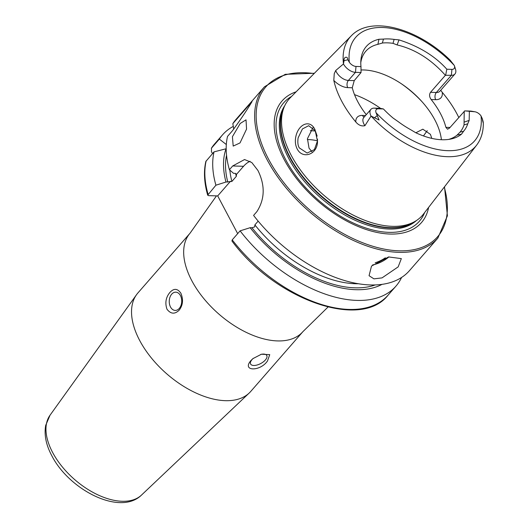 <?xml version="1.0" encoding="UTF-8"?>
<svg xmlns="http://www.w3.org/2000/svg" width="529" height="529" viewBox="0 0 529 529"><rect width="100%" height="100%" fill="white"/><g stroke="black" fill="none" stroke-linecap="round" stroke-linejoin="round"><path stroke-width="0.79" d="M295.678 137.408C297.92 124.209 310.054 118.721 315 129.691L317.493 141.17C317.784 154.567 302.495 159.745 297.139 148.834C295.44 145.422 294.951 141.613 295.678 137.408M317.149 136.132L315.317 130.828L308.678 125.697L302.416 128.944L298.125 137.857C297.496 142.215 297.88 145.554 299.282 147.882L307.118 153.053L314.418 149.595L317.486 140.906L317.486 139.101M240.014 142.929L246.554 129.096L246.025 119.838L240.206 123.482L232.416 136.707L233.196 146.09L240.014 142.929M302.912 331.65A74.88 42.009 41.1 0 1 248.385 333.382A74.88 42.009 41.1 0 1 191.835 280.747A74.88 42.009 41.1 0 1 190.063 233.183L137.924 292.934A74.88 42.009 41.1 0 0 136.535 294.693A74.88 42.009 41.1 0 0 139.696 340.497A74.88 42.009 41.1 0 0 194.573 392.353A74.88 42.009 41.1 0 0 249.219 393.021A74.88 42.009 41.1 0 0 250.772 391.4L302.912 331.65L327.98 307.065M253.292 358.325A9.132 4.265 152.1 0 0 252.035 359.575A9.132 4.265 152.1 0 0 250.627 364.051A9.132 4.265 152.1 0 0 257.054 365.017A9.132 4.265 152.1 0 0 265.366 359.984A9.132 4.265 152.1 0 0 266.768 355.508A9.132 4.265 152.1 0 0 260.691 354.45M250.971 360.507L252.915 358.629L261.405 354.232L269.75 354.648L267.462 361.009C260.103 371.841 241.482 371.318 250.971 360.507M179.258 308.433A9.132 6.242 -88.2 0 0 181.44 298.369A9.132 6.242 -88.2 0 0 175.76 292.167A9.132 6.242 -88.2 0 0 171.707 294.164A9.132 6.242 -88.2 0 0 169.525 304.228A9.132 6.242 -88.2 0 0 175.205 310.424A9.132 6.242 -88.2 0 0 179.258 308.433M169.895 292.444C173.896 288.113 177.559 288.391 180.905 293.278C183.477 299.593 182.928 305.2 179.245 310.1C174.868 314.418 170.781 314.127 166.985 309.227C164.863 302.945 165.835 297.351 169.895 292.444M371.51 266.074L388.603 256.942L401.339 258.615L398.165 266.887L382.044 277.884L373.937 278.856L369.057 275.708L371.51 266.074M458.769 117.451A84.852 47.597 41.1 0 0 457.023 113.993A84.852 47.597 41.1 0 0 442.231 92.317A15.632 8.768 41.1 0 1 435.698 99.67A5.111 3.491 91.8 0 1 436.365 92.482L451.376 75.283A10.52 5.898 41.1 0 0 454.953 73.981A10.52 5.898 41.1 0 0 455.489 69.134L454.398 65.689A6.322 3.544 41.1 0 0 454.325 65.484L450.199 60.2M333.806 80.401L334.249 73.703L335.717 70.509L343.46 63.949L344.035 60.696C343.48 56.927 347.725 55.638 347.851 59.764L349.338 62.277A6.322 3.544 -138.9 0 0 356.01 66.442L355.462 72.347L348.399 80.434A5.111 3.491 -88.2 0 0 347.732 87.622A15.632 8.768 -138.9 0 1 333.806 80.401A84.118 47.187 41.1 0 0 341.661 101.105A84.118 47.187 41.1 0 0 355.832 122.007C358.569 125.228 361.605 126.451 364.931 125.69L371.054 116.063L379.081 120.004L376.033 112.69A78.834 44.224 41.1 0 0 447.792 150.679A78.834 44.224 41.1 0 0 481.02 115.904L482.256 118.701C482.898 122.305 483.724 124.824 483.043 121.234L482.091 118.053M356.01 66.442L360.983 66.594L361.049 72.519L355.462 72.347A10.52 5.898 -138.9 0 1 343.46 63.949M312.97 127.634L307.448 138.664L309.042 148.186L311.971 151.737M415.867 132.772L422.83 129.188L430.427 134.353L431.783 138.386M296.134 91.808A92.502 51.895 41.1 0 0 284.252 159.705A92.502 51.895 41.1 0 0 366.293 229.546A92.502 51.895 41.1 0 0 428.616 207.408M450.192 60.2C418.075 28.421 370.803 15.043 351.296 35.813L290.216 97.812A88.475 49.633 41.1 0 0 284.258 106.805A88.475 49.633 41.1 0 0 291.168 155.242A88.475 49.633 41.1 0 0 415.364 221.208A88.475 49.633 41.1 0 0 423.464 214.08L476.616 145.164A83.212 46.678 41.1 0 1 371.133 116.102M441.404 139.722A62.098 34.835 41.1 0 0 434.845 119.878A62.098 34.835 41.1 0 0 360.996 69.98M237.673 233.633L217.697 195.915L208.512 195.631L207.685 195.175L215.918 185.196L225.962 182.036L231.887 181.44L236.298 176.382L236.509 174.021M445.385 75.29L451.376 75.283L451.925 69.378L446.813 69.22C435.069 56.12 419.133 46.34 399.005 39.887L397.1 44.932C414.987 49.164 431.082 59.281 445.385 75.29L430.533 92.304C429.098 94.552 429.31 96.959 431.161 99.531A62.098 34.835 -138.9 0 1 440.419 113.484A62.098 34.835 -138.9 0 1 445.881 127.324L447.547 129.221L449.485 128.091L464.72 110.898L474.354 111.731A6.322 3.544 -138.9 0 1 475.042 111.804A6.322 3.544 -138.9 0 1 481.02 115.904M448.671 139.405A62.098 34.835 41.1 0 0 457.016 135.166L459.985 132.19A62.098 34.835 41.1 0 0 464.059 124.864L464.224 111.196M459.979 132.197L463.649 131.192A64.207 36.018 41.1 0 0 467.742 123.826L469.17 120.42L469.362 111.579M366.28 114.661A62.098 34.835 -138.9 0 1 357.73 101.601A62.098 34.835 -138.9 0 1 352.274 87.761L354.238 80.613L361.049 72.519M343.473 63.87L343.473 63.864A83.212 46.678 41.1 0 1 351.296 35.813M440.736 90.274L442.231 92.317M437.86 238.103A115.064 64.545 41.1 0 1 354.08 240.768A115.064 64.545 41.1 0 1 267.185 159.884A115.064 64.545 41.1 0 1 264.467 86.802L236.02 119.402A115.064 64.545 41.1 0 0 232.839 123.634L252.042 101.628C246.382 110.997 239.809 120.764 232.317 130.914L227.516 136.409A115.064 64.545 41.1 0 0 229.407 169.736L232.7 165.961L244.543 159.546L251.784 162.522L257.94 170.483C265.26 185.448 264.903 199.162 256.882 211.626L253.583 215.402A115.064 64.545 41.1 0 0 409.413 270.703L437.86 238.103L447.415 215.812L444.512 186.79M376.033 112.69A6.322 3.544 41.1 0 1 378.433 108.795L383.406 108.948A64.842 36.375 41.1 0 0 393.14 118.093L398.284 121.703A64.207 36.018 41.1 0 0 410.438 129.565L415.728 132.706A64.842 36.375 41.1 0 0 450.787 139.041A64.842 36.375 41.1 0 0 461.566 134.108L463.649 131.192M476.616 145.164C481.185 139.107 483.413 131.787 483.308 123.191L482.256 118.701M399.005 39.887L394.125 39.41A64.207 36.018 41.1 0 0 383.459 39.086L378.936 39.272A64.842 36.375 41.1 0 0 360.864 60.577A64.842 36.375 41.1 0 0 360.983 66.594M451.925 69.378A6.322 3.544 41.1 0 0 454.398 65.689M397.1 44.932L393.007 43.345A62.098 34.835 41.1 0 0 382.381 43.021L377.885 44.343A62.098 34.835 41.1 0 0 365.804 51.22A62.098 34.835 41.1 0 0 360.785 62.72M383.459 39.086L382.381 43.021M393.007 43.345L394.125 39.41M467.742 123.826L464.059 124.864M232.839 123.634L233.752 129.202M226.319 144.536L219.35 139.087L211.349 148.285L214.662 143.881A115.064 64.545 41.1 0 0 211.481 148.107L211.468 151.697L212.493 153.628M233.282 126.385A115.064 64.545 41.1 0 0 222.53 134.862A115.064 64.545 41.1 0 0 219.35 139.087M232.7 165.961L243.545 166.291L236.516 174.345L235.385 173.386L233.553 173.333L229.407 169.736M258.165 221.122L254.885 224.878L254.667 226.915L251.969 227.754L250.138 227.701A105.688 59.288 41.1 0 0 381.991 284.377M226.187 148.775L226.062 148.768A105.688 59.288 41.1 0 0 225.962 182.036M226.062 148.768L214.033 151.869A115.064 64.545 41.1 0 0 215.918 185.196M250.138 227.701L240.093 230.856A115.064 64.545 41.1 0 0 395.93 286.163A115.064 64.545 41.1 0 0 401.571 277.474M214.033 151.869L205.86 161.418C203.546 171.475 204.154 182.73 207.685 195.175M240.093 230.856L232.224 239.875L231.947 241.006C274.849 299.249 360.778 330.301 388.061 295.182L395.93 286.163M315.449 131.08A62.098 34.835 41.1 0 0 310.318 130.696M243.545 166.291A29.221 19.97 91.8 0 1 250.052 161.279M217.697 195.915L230.492 181.255M423.471 135.94L427.24 130.676M378.433 108.795L374.406 108.134L379.994 108.306L383.406 108.948M374.406 108.134A10.52 5.898 41.1 0 0 370.836 109.437A10.52 5.898 41.1 0 0 371.054 116.063M445.683 75.105L446.813 69.22M475.042 111.804L471.478 111.189A10.52 5.898 -138.9 0 0 470.327 111.07L464.72 110.898M141.521 495.058C120.09 516.205 69.134 489.894 51.763 455.641C46.056 444.949 44.033 434.858 45.692 425.369L50.024 415.225A60.802 34.107 41.1 0 0 52.596 452.414A60.802 34.107 41.1 0 0 97.151 494.516A60.802 34.107 41.1 0 0 141.521 495.058L249.219 393.021M430.533 92.304L436.365 92.482A10.52 5.898 41.1 0 0 439.943 91.18L454.953 73.981M377.356 115.487L374.334 117.907M354.238 80.613L348.399 80.434A10.52 5.898 -138.9 0 1 336.371 71.984A10.52 5.898 -138.9 0 1 335.717 70.509M314.114 73.557A113.966 63.93 41.1 0 0 268.587 159.229A113.966 63.93 41.1 0 0 387.724 249.734A113.966 63.93 41.1 0 0 444.261 187.121M291.552 96.463A90.056 50.52 41.1 0 0 285.845 159.976A90.056 50.52 41.1 0 0 361.287 226.392A90.056 50.52 41.1 0 0 424.622 212.579M284.754 105.688A87.556 49.118 41.1 0 0 288.854 158.674A87.556 49.118 41.1 0 0 352.499 219.059A87.556 49.118 41.1 0 0 416.402 220.56M283.875 107.704A87.556 49.118 41.1 0 0 289.819 157.563A87.556 49.118 41.1 0 0 414.524 221.704M284.258 106.805L283.233 109.232A87.635 49.157 41.1 0 0 290.077 157.212A87.635 49.157 41.1 0 0 413.096 222.55L415.364 221.208M454.325 65.484A78.834 44.224 41.1 0 0 382.573 27.495A78.834 44.224 41.1 0 0 349.338 62.277M235.577 173.4A100.358 56.299 41.1 0 0 236.298 176.382M229.837 170.113A100.358 56.299 41.1 0 0 231.887 181.44M254.885 224.878A100.358 56.299 41.1 0 0 358.331 283.749M251.969 227.754A103.281 57.939 41.1 0 0 375.154 284.952M226.544 155.281A103.281 57.939 41.1 0 0 227.787 182.095M206.165 160.882A115.064 64.545 41.1 0 0 208.049 194.216M232.224 239.875A115.064 64.545 41.1 0 0 388.061 295.182M317.486 140.82A57.443 32.223 41.1 0 0 307.349 139.544M380.642 108.432A73.055 40.984 41.1 0 0 354.509 94.638M422.4 102.137A73.055 40.984 41.1 0 0 401.273 83.701M347.732 87.622L352.274 87.761M347.851 59.764L344.035 60.696M364.131 117.114A5.111 3.491 91.8 0 1 362.451 115.415L365.532 115.514M362.451 115.415A15.632 8.768 41.1 0 0 355.832 122.007M363.767 117.537L363.773 117.524A10.52 5.898 41.1 0 0 364.931 125.69M435.698 99.67L431.161 99.531M450.04 127.456L445.881 127.324M470.327 111.07L474.354 111.731M388.954 256.869A18.264 8.537 -27.9 0 1 372.588 264.93M375.193 262.754A17.166 8.021 152.1 0 0 385.33 257.802M469.17 120.42L464.303 122.054M378.936 39.272L377.885 44.343M461.566 134.108L457.016 135.166M50.024 415.225L136.535 294.693M264.467 86.802L285.257 74.318L314.405 73.26M214.662 143.881L222.53 134.862M190.063 233.183L216.48 195.875M363.773 117.524L370.836 109.437"/></g></svg>
